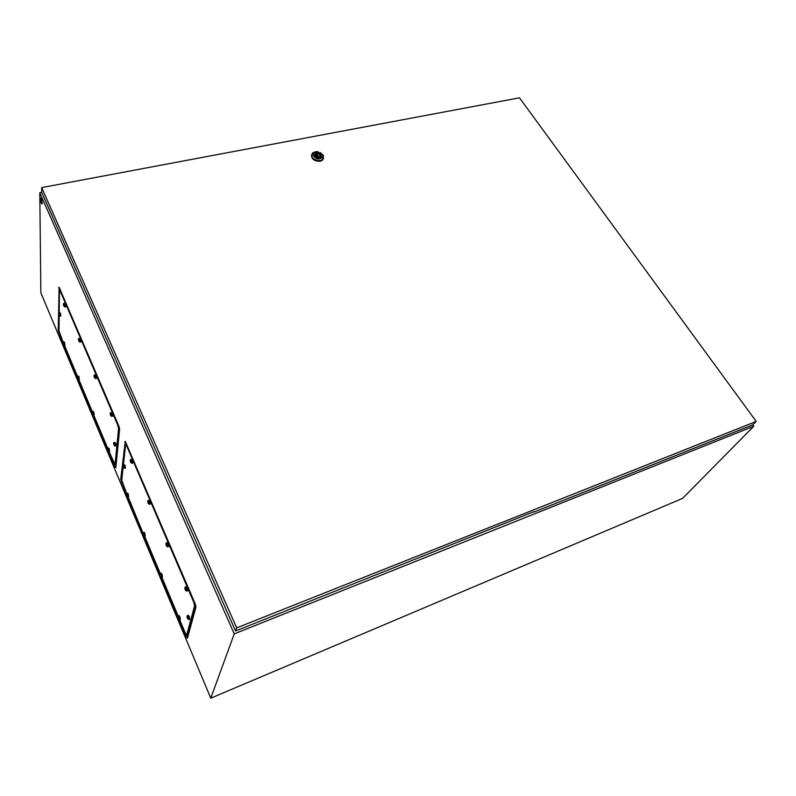 <?xml version="1.0" encoding="UTF-8"?>
<svg xmlns="http://www.w3.org/2000/svg" width="796" height="796" viewBox="0 0 796 796"><rect width="100%" height="100%" fill="white"/><g stroke="black" fill="none" stroke-linecap="round" stroke-linejoin="round"><path stroke-width="1.19" d="M188.015 634.432L188.284 635.069M115.868 467.381L115.957 466.466M41.75 192.393L39.8 192.761L40.845 292.759L210.771 698.182L682.6 498.376L753.762 426.268L752.737 424.865M126.236 493.848L120.743 479.361L125.27 441.382L195.169 603.746L195.925 607.239L187.438 638.163L186.204 636.78L179.03 619.696M177.787 616.631L161.19 577.17M159.966 574.205L143.986 536.186M142.792 533.3L127.4 496.654M39.8 192.761L234.233 633.875L210.771 698.182M108.385 451.342L114.883 466.834L115.838 467.66L119.599 429.432L118.833 426.049L59.113 287.217L58.247 330.529L62.755 342.618M63.819 345.146L77.122 376.966M78.177 379.364L91.908 412.089M93.023 414.736L107.251 448.626M234.233 633.875L753.762 426.268M40.715 201.686L40.357 198.095L41.143 198.98L41.969 203.866L41.173 202.97M40.526 198.065L41.631 198.891L42.288 203.806M318.141 155.936L317.315 155.101L318.141 155.936M320.46 152.623L323.504 155.668L322.718 159.538L320.34 160.653C313.216 160.195 310.619 157.608 312.549 152.882L317.067 151.638M323.604 158.295L322.539 160.175L320.161 161.29C314.291 161.299 311.405 159.13 311.505 154.772M315.813 151.738L317.713 151.678L322.519 154.822C323.166 156.802 322.33 158.115 320.022 158.742C314.48 160.036 310.082 152.653 315.813 151.738M314.39 154.344L316.32 152.892C319.465 152.832 321.146 153.986 321.375 156.374M319.455 157.807C315.355 157.538 313.873 156.046 314.987 153.329L316.38 152.673C320.48 152.941 321.962 154.444 320.838 157.16L319.455 157.807M319.315 156.971L319.743 156.693C320.529 155.2 319.743 154.215 317.385 153.747L316.121 153.489L315.962 154.225C315.186 155.718 315.972 156.703 318.32 157.16L318.599 157.628L319.594 157.429L319.315 156.971L319.166 157.518M319.266 157.18L318.261 156.324M317.067 155.986L317.385 153.747M315.853 155.966L316.39 153.946M316.788 155.966L315.942 155.618M316.51 155.509L317.116 153.29M534.146 511.987L752.857 424.815L756.2 421.412L519.49 97.818L41.681 187.597L41.72 192.334L235.566 630.989L533.937 511.659M41.681 187.597L236.71 627.855L235.566 630.989M236.71 627.855L756.2 421.412M123.43 464.595L125.579 444.974L126.624 445.8L193.826 602.363L194.582 605.865L186.692 634.949L185.478 633.507L179.687 619.706M195.736 605.428L194.93 603.209L195.289 605.597L187.378 634.631L186.692 634.949M178.125 615.985L161.827 577.18M160.304 573.568L144.613 536.196M142.962 532.982L128.017 496.664M126.564 493.212L121.728 480.227L123.211 466.665M194.582 605.865L195.289 605.597L187.349 634.691L188.513 634.233M123.211 465.053L123.45 464.565L124.206 465.451L124.624 468.346M124.206 467.75L123.072 465.093L124.206 467.75M123.609 464.516L125.032 465.202L125.41 468.078M123.589 466.526L123.072 465.998M130.385 459.939L130.624 459.451L131.42 460.357L131.838 463.342M131.42 462.725L130.245 459.988L130.365 461.58L131.42 462.725M130.803 459.392L132.265 460.088L132.643 463.063M130.275 460.605L130.813 462.297M130.783 461.461L130.236 460.924M147.917 500.863L148.136 500.385L148.991 501.351L149.409 504.336M148.981 503.759L147.767 500.913L147.887 502.525L148.981 503.759M148.325 500.316L149.847 501.072L150.215 504.037M147.797 501.56L148.355 503.281M148.295 502.385L147.757 501.858M166.314 542.892L167.25 543.947L167.657 546.922M167.22 546.374L165.956 543.419L166.075 545.051L167.22 546.374M166.523 542.822L167.18 542.593L168.115 543.638L168.473 546.593M166.483 544.902L165.946 544.374M185.209 587.09L186.224 588.214L186.632 591.179M186.194 590.672L184.871 587.597L185.398 590.204L186.194 590.672M185.438 587L186.085 586.761L187.1 587.886L187.458 590.841M185.398 589.1L184.861 588.572M187.378 615.577L188.383 616.731L188.791 619.596M188.353 619.129L187.06 616.084L187.169 617.686L188.353 619.129M187.597 615.497L188.234 615.248L189.239 616.403L189.597 619.248M187.11 616.781L187.388 618.104M187.548 617.537L187.05 617.029M178.145 615.905L179.09 617.029L179.498 619.805M178.334 615.835L178.981 615.587L179.926 616.711L180.294 619.467M178.294 617.815L177.816 617.318M160.145 573.906L161.22 574.503L161.628 577.279M160.523 573.389L161.16 573.15L162.046 574.205L162.414 576.971M160.484 575.359L159.996 574.861M143.141 532.673L143.996 533.499L144.404 536.285M143.35 532.474L143.996 532.245L144.812 533.221L145.19 535.997M142.872 533.658L143.409 535.32M143.31 534.424L142.822 533.927M126.395 493.52L126.624 493.052L127.38 493.958L127.798 496.754M126.773 493.003L128.186 493.699L128.574 496.485M126.295 494.157L126.803 495.769M126.743 494.953L126.266 494.445M59.212 312.45L59.461 290.839L60.257 291.197L117.808 425.273L118.574 428.656L115.042 464.725L108.992 451.352M119.519 428.377L118.833 426.059L119.241 428.457L115.738 464.287L115.042 464.725M107.569 447.969L93.62 414.746M92.217 411.423L78.764 379.374M77.381 376.09L64.396 345.165M63.033 341.922L59.003 330.967L59.183 315.455M60.098 290.689L60.576 290.431L59.7 290.341M118.574 428.656L119.241 428.457L116.156 464.386M58.735 313.027L59.043 312.49L59.6 313.156L60.128 316.042L59.063 315.236M58.615 313.465L59.61 315.694L58.635 313.395M59.153 312.46L60.387 312.967L60.804 315.873M59.113 314.46L58.645 313.913M63.501 303.813L63.809 303.256L64.386 303.933L64.834 306.957M63.372 304.261L64.396 306.56L63.391 304.201M63.929 303.236L65.192 303.744L65.61 306.749M63.889 305.296L63.401 304.729M78.565 338.977L78.864 338.429L79.481 339.156L79.918 342.171M78.416 339.414L79.481 341.792L78.436 339.355M78.993 338.4L80.297 338.947L80.704 341.952M78.953 340.459L78.456 339.902M94.167 375.394L94.445 374.866L95.112 375.642L95.659 378.598L94.485 377.732M95.122 377.951L94.047 375.423L95.122 377.951M94.595 374.826L95.938 375.413L96.336 378.408M94.575 376.886L94.037 376.329M110.336 413.134L110.594 412.626L111.321 413.452L111.748 416.457M111.321 415.791L110.206 413.174L110.336 414.756L111.321 415.791M110.753 412.577L112.156 413.214L112.544 416.199M110.743 414.636L110.196 414.099M113.808 442.875L114.047 442.377L114.773 443.233L115.201 446.128M114.773 445.511L113.669 442.904L114.773 445.511M114.206 442.337L115.599 442.984L115.987 445.869M113.699 443.501L114.375 445.093M114.186 444.327L113.669 443.81M107.4 448.277L107.649 447.8L108.336 448.636L108.763 451.441M108.346 450.854L107.281 448.317L108.346 450.854M107.788 447.76L109.132 448.397L109.53 451.193M107.768 449.7L107.271 449.193M92.047 411.731L92.306 411.243L92.953 412.03L93.381 414.835M92.963 414.219L91.938 411.761L92.963 414.219M92.436 411.204L93.739 411.801L94.137 414.597M92.426 413.144L91.938 412.626M77.212 376.409L77.491 375.901L78.088 376.637L78.515 379.453M77.073 376.826L77.709 378.379M77.61 375.871L78.864 376.428L79.272 379.234M77.58 377.811L77.112 377.284M62.864 342.25L63.153 341.733L63.71 342.419L64.148 345.235M62.735 342.678L63.72 344.887L62.765 342.598M63.262 341.703L64.486 342.23L64.894 345.036M63.222 343.643L62.775 343.116M59.003 330.828L58.247 330.529M59.481 287.873L58.705 287.565M115.997 465.968L114.883 466.834M125.619 441.899L124.813 441.571M121.778 479.769L120.743 479.361M122.007 482.117L121.47 482.525M188.194 635.377L186.204 636.78M188.533 634.173L186.712 634.89M127.241 445.611L126.624 445.8M194.473 602.124L193.826 602.363M123.738 467.58L123.201 466.645M123.101 465.7L123.768 467.272M130.932 462.546L130.365 461.58M148.474 503.55L147.887 502.525M166.702 546.136L166.075 545.051M166.006 544.096L166.752 545.847M185.647 590.403L184.99 589.249M184.931 588.304L185.707 590.125M187.816 618.84L187.169 617.686M187.756 617.935L187.876 618.591M178.553 619.069L177.936 617.955M178.105 617.278L178.612 618.83M160.702 576.543L160.125 575.488M160.046 574.603L160.752 576.284M143.509 535.549L142.952 534.554M126.922 496.017L126.385 495.072M116.176 464.148L115.112 464.486M60.844 291.067L60.257 291.197M118.425 425.094L117.808 425.273M59.222 315.276L58.785 314.539M58.655 313.564L59.232 314.927M63.998 306.122L63.541 305.375M63.401 304.37L64.008 305.764M79.073 341.345L78.585 340.549M78.466 339.554L79.083 340.996M94.684 377.831L94.177 376.986M94.057 375.991L94.704 377.493M110.863 415.651L110.336 414.756M110.226 413.761L110.893 415.323M114.326 445.352L113.798 444.447M107.908 450.695L107.4 449.81M107.301 448.894L107.928 450.397M92.545 414.079L92.067 413.243M91.948 412.318L92.565 413.771M77.7 378.697L77.242 377.901M63.342 344.469L62.904 343.723M62.775 342.787L63.352 344.151M318.032 157.15L318.4 155.817M322.718 159.538L322.539 160.175M322.519 154.822L323.504 155.668M315.614 155.499L315.962 154.225M316.848 156.802L317.206 155.469M123.529 467.441L124.673 468.346M124.753 468.287L125.569 468.028M130.713 462.406L131.897 463.342M131.977 463.272L132.823 463.013M148.245 503.38L149.479 504.336M149.558 504.256L150.414 503.967M166.454 545.947L167.737 546.912M167.817 546.822L168.682 546.524M185.388 590.194L186.722 591.179M186.801 591.08L187.677 590.751M187.567 618.631L188.881 619.596M188.96 619.497L189.816 619.169M178.314 618.87L179.578 619.805M179.647 619.716L180.483 619.397M160.484 576.364L161.697 577.279M161.767 577.2L162.593 576.901M143.3 535.39L144.474 536.285M144.544 536.215L145.35 535.937M126.713 495.868L127.848 496.754M127.917 496.694L128.723 496.435M60.128 316.042L60.914 315.853M63.839 306.102L64.854 306.957M64.924 306.918L65.73 306.719M78.884 341.285L79.948 342.171M80.018 342.121L80.834 341.912M95.659 378.598L96.485 378.369M110.654 415.532L111.798 416.457M111.878 416.398L112.704 416.149M114.117 445.223L115.251 446.128M115.321 446.068L116.136 445.82M107.709 450.566L108.803 451.441M108.873 451.382L109.669 451.143M92.356 413.97L93.421 414.835M93.48 414.786L94.266 414.557M77.52 378.598L78.545 379.453M78.615 379.413L79.391 379.204M63.173 344.399L64.177 345.245M64.237 345.205L65.003 345.006"/></g></svg>

